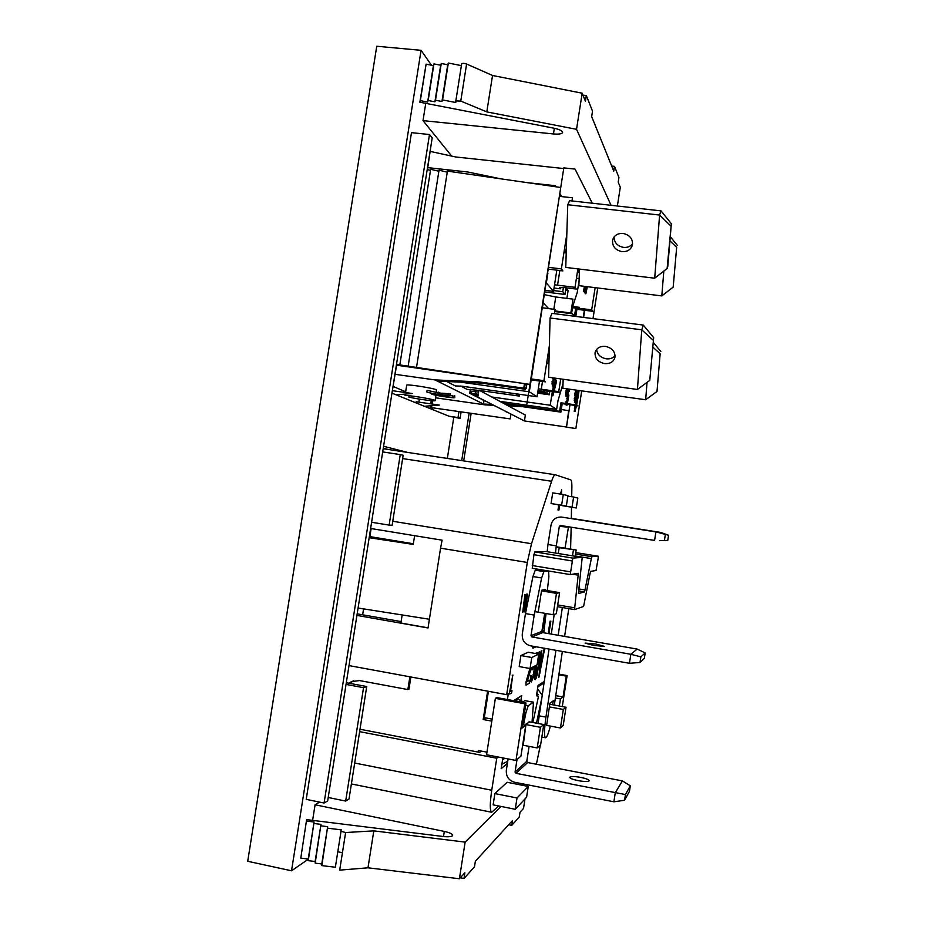 <?xml version="1.0" encoding="UTF-8"?>
<svg xmlns="http://www.w3.org/2000/svg" width="925" height="925" viewBox="0 0 925 925"><rect width="100%" height="100%" fill="white"/><g stroke="black" fill="none" stroke-linecap="round" stroke-linejoin="round"><path stroke-width="1.39" d="M558.758 505.027L557.995 509.987L558.908 510.126L559.706 505.05M557.995 509.987L558.908 510.126M561.394 494.204L561.66 489.811L560.978 494.147M560.469 494.066L561.66 489.811M559.29 504.992L558.503 510.057M558.053 504.796L558.977 504.946M558.029 504.9L558.954 505.062M524.44 603.273L523.839 611.83L524.88 611.783L527.643 594.093L524.961 609.24L525.493 594.544L522.694 612.396L525.458 596.752L524.394 611.922M526.764 594.058L525.4 602.799M524.938 594.451L522.694 612.396M509.837 694.028L511.606 692.975L511.976 690.605L510.507 691.461L512.751 675.296L509.282 693.923L512.751 675.296M510.577 690.998L511.976 690.605M512.196 675.192L513.051 675.146M550.572 621.253L548.641 633.625M548.907 633.671L550.849 621.161M550.086 621.172L548.155 633.544M544.663 617.692L543.993 627.67L542.663 628.168L545.484 613.425M543.495 627.578L542.721 627.867M545.681 613.46L543.993 627.67M545.126 613.368L542.871 625.08M541.957 631.948L542.189 630.769L543.669 630.191L543.368 632.712M543.125 630.399L542.871 632.619M543.773 632.781L546.051 613.529M545.068 648.968L544.097 649.119L539.714 673.839L541.865 650.506L538.847 677.562L544.594 649.2M544.097 649.119L540.385 667.919M541.368 650.414L538.847 677.562M538.396 656.403L539.263 654.518L539.645 655.975L537.656 670.694L536.327 675.793L535.482 676.279L536.616 665.052M539.078 654.819L539.645 655.975M539.148 655.894L539.425 659.386M538.917 659.294L538.951 662.913M538.442 662.82L538.292 667.075M537.795 666.994L537.656 670.694M537.159 670.602L536.766 674.464M536.269 674.371L536.327 675.793M535.633 665.572L534.708 671.966L534.939 679.332L535.945 678.73L537.171 674.764L540.235 655.143L539.726 651.524L538.547 654.056M535.101 669.006L535.217 672.059M534.708 671.966L535.02 673.816M534.511 673.724L534.812 676.129M534.315 676.036L534.789 677.782M534.292 677.69L534.939 679.332M534.43 679.239L535.344 679.632M539.136 652.368L539.726 651.524M538.639 652.275L538.049 653.963M536.199 665.272L535.598 669.099M531.829 667.584L531.991 669.954L533.679 666.809L534.199 666.532L534.523 668.023L532.742 677.863L531.783 678.973L531.135 675.458L531.308 682.014L533.713 676.21L535.136 665.838M533.852 666.717L534.453 666.96M533.945 666.867L534.523 668.023M534.014 667.931L534.407 669.746M533.898 669.654L534.211 671.515M533.702 671.423L534.026 672.729M533.517 672.637L533.656 674.591M533.147 674.498L533.193 676.51M532.684 676.418L532.742 677.863M532.245 677.771L532.303 678.673M530.626 675.366L530.927 677.805M530.418 677.713L530.811 680.095M530.303 680.002L530.962 681.667M530.453 681.575L531.308 682.014M535.043 653.432L537.39 652.645L535.552 653.524M537.205 653.813L537.39 652.645M532.407 667.283L531.991 669.954M529.921 668.509L526.001 681.933L526.036 685.147L529.273 683.217L529.759 680.153L527.238 681.609L531.274 667.885M527.389 681.135L529.759 680.153M526.001 681.933L526.036 685.147M530.534 668.278L526.522 682.026M533.216 646.286L532.916 648.171L536.014 646.783M532.696 646.193L532.916 648.171M515.248 809.294L526.591 797.234L528.268 786.447L517.017 797.986L515.248 809.294L493.129 804.854L494.887 793.581L517.017 797.986M494.887 793.581L507.12 782.272L528.268 786.447M530.048 668.532L537.09 664.798L538.755 654.091L531.771 657.502L530.048 668.532L519.202 666.578L520.914 655.559L531.771 657.502M520.914 655.559L528.21 652.218L538.755 654.091M562.03 505.42L576.287 507.975L577.836 498.066L573.627 497.026L572.043 507.178M567.881 496.147L573.627 497.026M561.995 505.605L576.287 507.975M561.625 505.189L566.331 506.091L567.962 495.638L563.29 494.505L561.625 505.189L551.057 503.547L566.331 506.091M551.057 503.547L552.722 492.875L563.29 494.505M520.995 699.959L521.677 695.6L513.56 700.664M544.178 681.552L538.072 685.367L536.442 695.831L538.281 694.606M502.876 757.922L501.2 768.687L507.397 763.391M507.42 699.531L508.322 693.692L506.669 694.652L349.002 665.584M492.135 719.118L484.295 717.65L488.423 691.287M409.868 676.811L407.856 689.564L359.501 680.557L351.5 681.621L348.979 683.217M571.708 496.737L571.881 487.209C571.939 482.688 571.546 480.237 570.702 479.844L555.289 474.768C554.272 474.698 553.046 476.872 551.601 481.278L531.517 543.727L527.308 562.458L506.669 694.652M570.586 549.08L571.164 527.192M571.326 518.37L571.523 507.235M413.255 544.409L369.167 537.702M402.155 614.963L400.883 623.034L428.055 627.832M414.62 535.679L413.255 544.351M401.115 621.588L357.166 613.842M413.348 543.761L369.353 536.523M358.079 608.026L429.397 619.241L440.554 548.167L527.308 562.458M370.613 528.487L442.092 540.177L440.554 548.167M429.397 619.241L428.032 627.971L356.911 615.403M536.373 764.258L540.397 745.064M359.628 731.64L496.748 758.234L491.742 790.251C489.822 803.605 489.811 810.947 491.718 812.266L498.656 805.964M520.104 784.839L521.376 783.591M360.01 729.235L479.659 752.383L481.428 751.1M496.748 758.234L498.251 757.02M598.14 558.619L598.244 556.214L591.734 556.7L584.577 591.919L578.403 593.549L582.218 557.405L572.841 558.099L570.251 574.575L578.356 573.303L574.529 609.598L583.582 606.476L590.127 573.211L590.705 571.349L596.012 570.517L598.14 558.619M572.02 560.932L533.933 554.699L534.823 551.901L545.993 551.52L582.218 557.405L546.016 551.52M533.933 554.699L532.245 568.285L570.239 574.575L532.245 568.285M363.571 608.893L362.635 614.801M410.862 676.996L408.954 689.125L407.856 689.564M353.674 680.812L349.615 683.332M516.67 698.722L523.215 701.728M507.721 761.287L501.893 764.223M502.576 759.853L504.761 758.28M541.68 683.112L543.877 683.529M537.541 688.778L542.143 695.126M541.507 699.393L536.5 723.177M532.858 722.494L538.269 697.415L536.928 692.698M556.133 547.276L576.136 549.982L575.165 556.26M556.191 546.756L576.136 549.982M573.396 550.063L572.506 555.821M369.85 536.604L371.122 528.568M541.518 590.867L556.468 593.388L559.602 592.636L556.33 613.68L553.138 614.743L534.893 611.61M543.287 589.896L559.602 592.636M556.468 593.388L553.138 614.743M522.637 724.68L525.747 725.258L522.105 728.021L526.013 702.965L524.81 703.775L495.384 698.329L496.737 697.554L526.013 702.965M524.81 703.775L515.965 760.454L520.937 756.13L525.747 725.258M480.676 751.643L480.78 750.973M515.965 760.454L486.562 754.754L495.384 698.329M486.966 752.164L478.341 750.499L478.098 752.083M491.811 721.13L483.185 719.511L485.741 717.916M483.185 719.511L487.614 691.148M558.862 674.799L566.285 676.14L567.106 675.585L558.966 674.117M559.347 706.006L560.457 698.918L563.036 696.964L566.285 676.14M562.296 706.55L567.106 675.585M563.036 696.964L555.74 695.623M555.382 697.993L560.457 698.918M529.042 721.778L543.784 724.553L540.628 744.868L537.205 747.932L522.729 745.157M543.784 724.553L540.42 727.304L537.205 747.932M540.42 727.304L525.932 724.576M549.774 704.249L566.042 707.243L563.198 725.501L560.446 727.987L546.49 725.362M566.042 707.243L563.325 709.475L560.446 727.987M563.325 709.475L549.357 706.897M546.629 725.385L549.924 703.254L553.254 700.792L552.641 704.769M562.342 607.517L558.18 635.29M555.937 650.298L545.935 717.118C544.178 729.698 544.039 736.589 545.519 737.768C546.768 737.641 548.375 733.756 550.363 726.09M554.318 705.081L562.365 651.443M564.608 636.412L568.783 608.615M554.225 614.385L551.277 634.087M549.034 649.084L538.084 723.477M629.462 663.294L630.85 654.287L637.186 649.072L645.188 652.934L644.343 658.369L639.996 662.497L629.462 663.294L530.522 645.812C524.66 644.158 521.92 640.262 522.267 634.122L525.469 613.587L534.199 615.09L541.622 577.975L532.95 576.529L525.469 613.587M541.622 577.975L543.888 571.604L548.594 571.014L540.154 569.615L535.263 570.17L532.95 576.529M548.594 571.014L548.883 576.865L547.334 590.578M544.998 590.185L545.102 589.514L541.611 590.243L538.257 611.772M544.709 613.298L541.888 631.382L530.996 635.66L534.199 615.09M541.888 631.382L542.755 632.596L531.898 636.943L530.996 635.66M531.898 636.943L630.85 654.287L640.875 656.854L645.188 652.934M595.92 644.054L585.074 643.095L593.572 645.442L604.441 646.402L595.92 644.054M637.186 649.072L542.755 632.596M639.996 662.497L640.875 656.854M613.876 801.802L615.287 792.737L622.386 780.908L630.318 785.811L629.474 791.291L624.572 800.264L613.876 801.802L514.589 782.249C508.715 780.469 505.963 776.48 506.322 770.294L508.091 758.928M523.527 724.842L525.886 712.897L524.51 712.643M532.025 722.344L533.505 702.168L528.256 705.694L525.886 712.897M533.332 702.225L524.857 700.653L522.359 702.295M524.857 700.653L533.505 702.168M529.667 721.905L526.013 724.067L523.226 745.261M529.1 746.382L526.776 761.31L515.075 772.005L517.017 759.541M526.776 761.31L527.643 762.558L515.988 773.323L515.075 772.005M515.988 773.323L625.45 794.575L630.318 785.811M580.715 777.382C574.61 776.318 570.945 776.26 569.731 777.197C569.707 778.283 572.517 779.428 578.16 780.631C584.288 781.706 587.965 781.775 589.167 780.827C589.156 779.729 586.346 778.572 580.715 777.382M622.386 780.908L527.643 762.558M624.572 800.264L625.45 794.575M561.822 517.11L655.906 531.91L654.588 540.42L560.388 525.493L559.324 526.383L556.283 545.854L547.982 544.513L551.023 525.065C552.387 519.619 555.844 516.948 561.406 517.052L561.764 517.098M559.324 526.383L568.424 527.158L565.048 548.19M556.283 545.854L555.474 553.058M547.982 544.513L547.184 551.705M559.151 547.877L558.272 553.508M659.537 540.57L667.757 540.408L659.537 540.57M620.028 526.186L630.191 527.747L620.028 526.186M570.806 518.289L660.797 532.442L655.906 531.91L668.555 535.251L667.757 540.408M668.555 535.251L660.797 532.442M665.272 534.951L664.451 540.293M396.605 365.178L529.956 384.43M529.99 384.199L560.747 187.486L530.441 384.499L396.478 364.415M560.747 187.486L447.422 171.113L416.585 366.959M447.249 172.177L439.028 170.188L408.214 365.803M438.855 171.252L430.657 169.275L399.866 364.635M430.483 170.339L427.2 169.541M561.29 409.486L569.048 410.758L569.985 404.745L566.482 427.165L575.859 428.518L581.721 390.87M584.716 310.291L583.594 317.425L584.716 310.291M584.369 310.245L583.259 317.379L584.369 310.245M566.482 427.165L568.736 410.538M653.674 337.637L643.268 325.068L551.994 313.367L550.063 317.992L548.594 377.261L637.429 389.46L649.766 380.372L653.674 337.637L649.766 380.372M550.063 317.992L641.765 329.809L637.429 389.46M643.268 325.068L641.765 329.809L652.946 340.03M604.534 363.583C610.165 363.941 613.645 361.825 614.986 357.235C615.229 351.558 612.049 347.939 605.47 346.389C599.909 346.054 596.44 348.112 595.076 352.598C594.74 358.345 597.897 362.01 604.534 363.583M596.625 349.407C597.226 354.448 600.406 357.582 606.176 358.796C609.957 359.201 612.928 358.16 615.09 355.686M549.057 358.368L548.224 363.733L546.606 363.513M523.908 387.217L526.175 388.292L526.845 384.002M546.744 362.588L549.346 346.713M546.872 362.612L548.224 363.733M524.683 387.321L525.238 383.783M671.353 223.7L661.005 210.877L569.603 200.679L567.765 204.737L565.753 267.418L654.703 278.205L667.122 268.516L667.792 266.354L671.353 223.7L667.122 268.516M567.765 204.737L659.594 215.051L654.703 278.205M661.005 210.877L659.594 215.051L670.683 225.804M621.958 251.635C627.543 251.889 631.047 249.611 632.469 244.79C632.85 238.731 629.705 234.938 623.057 233.435C617.565 233.204 614.073 235.424 612.616 240.095C612.13 246.247 615.241 250.085 621.958 251.635M614.061 236.962C614.235 242.627 617.391 246.096 623.519 247.391C627.393 247.727 630.422 246.501 632.607 243.726M566.389 247.438L565.557 252.791L563.926 252.606M564.181 250.964L566.782 235.112M564.308 250.976L565.557 252.791M563.163 379.262L562.863 388.257L645.673 399.75L657.004 391.46L660.149 353.755L652.911 347.187M657.004 391.46L660.149 353.755M660.808 351.5L653.293 342.4M647.026 382.395L645.673 399.75M579.304 269.059L578.761 272.54L577.57 270.944M578.761 272.54L577.35 272.366M579.524 269.082L578.877 285.652L661.803 295.907L673.192 287.12L676.661 247.333L669.931 240.858M673.192 287.12L676.661 247.333M677.285 245.322L670.278 236.65M663.826 271.083L661.803 295.907M577.998 268.897L577.686 270.956M425.743 103.346L423.014 120.62L553.462 133.963C559.243 134.426 562.296 133.859 562.631 132.275L562.527 131.917C561.556 130.437 558.642 129.188 553.798 128.17L419.846 102.201L426.101 64.149L433.397 65.594L433.952 63.883L440.682 65.212L441.271 63.49L447.735 64.773L448.347 63.039L461.378 65.629M319.668 802.114L315.078 804.785L444.312 831.413C449.989 832.708 452.764 834.072 452.626 835.529L452.417 835.807C451.053 836.79 447.897 837.009 442.936 836.466L306.614 819.631L300.787 858.134L308.233 859.024L308.256 860.666L315.124 861.487L315.182 863.152L321.773 863.95L321.854 865.627L335.359 867.234L340.978 831.587M324.085 803.027L327.67 800.923L432.206 137.837L429.501 134.53L324.085 803.027L306.233 799.362L411.486 132.657L429.501 134.53M469.172 412.989L461.702 460.604M463.691 460.893L471.16 413.278M453.77 417.476L447.342 458.43M460.315 877.767L463.957 878.542L474.502 866.806L475.369 861.244L512.531 820.487L511.779 825.331L519.283 816.983L520.012 812.289L523.527 808.438L525.007 798.911M508.692 824.695L511.779 825.331M337.798 851.74L342.435 852.723M527.215 784.735L526.996 786.192M306.614 819.631L300.787 858.134M306.626 821.111L314.072 822.024L308.233 859.024M314.072 822.024L308.256 860.666M314.118 823.516L320.975 824.36L315.124 861.487M320.975 824.36L315.182 863.152M321.056 825.863L327.647 826.673L321.773 863.95M327.647 826.673L321.854 865.627M327.751 828.199L341.244 829.852L340.805 831.24L345.615 832.535L373.804 830.87L367.988 867.812L459.413 878.75L464.859 872.784L463.957 878.542M345.615 832.535L339.695 870.136L367.988 867.812M373.804 830.87L465.136 842.12L459.413 878.75M465.136 842.12L500.992 806.427M522.255 785.256L523.515 784.007M315.078 804.785L312.615 820.371M611.702 166.049L614.501 166.35L613.761 171.137L591.665 116.596L592.52 111.127L586.3 95.518L585.421 101.183L582.183 93.205L576.541 129.315L486.804 111.89L492.528 75.468L582.183 93.205M617.38 206.009L620.293 187.278L618.212 182.121L618.929 177.484L614.501 166.35M455.84 100.837L461.656 63.906C462.384 63.143 464.038 63.189 466.605 64.022L492.528 75.468M419.846 102.201L420.343 100.64L427.639 102.062L428.171 100.501L434.912 101.808L435.478 100.247L441.942 101.496L442.543 99.923L455.794 102.513L455.828 100.906L460.766 101.079L486.804 111.89M442.543 99.923L448.347 63.039M441.942 101.496L447.735 64.773M435.478 100.247L441.271 63.49M434.912 101.808L440.682 65.212M428.171 100.501L433.952 63.883M427.639 102.062L433.397 65.594M420.343 100.64L426.101 64.149M582.993 95.194L586.3 95.518M423.014 120.62L451.585 156.001M611.043 205.304L576.541 129.315M346.031 684.407L363.537 687.68L345.684 801.073L349.026 799.015L366.728 686.535L363.537 687.68M346.297 682.719L366.728 686.535M328.202 797.489L345.684 801.073M382.684 451.92L400.248 454.591L389.136 525.111L392.131 525.261L403.138 455.297L400.248 454.591M371.596 522.267L389.136 525.111M383.274 448.232L388.269 449.481M383.574 446.278L407.428 452.383M392.362 390.57L396.721 364.462M458.973 411.521L458.025 417.545L449.064 416.238L391.957 393.148M427.442 169.599L431.2 144.173M458.025 417.545L460.083 418.389L461.113 411.822M449.064 416.238L460.083 418.389M432.611 407.717L432.333 409.474M308.233 859.244L291.537 870.783L247.715 861.291L376.752 46.25L421.072 50.32L431.443 65.201M291.537 870.783L421.072 50.32M586.635 286.611L585.976 292.427L585.305 292.346L585.814 287.802M575.627 402.375L575.535 400.028M576.541 402.514L575.57 402.375L576.541 402.514L577.558 398.756L576.668 398.629M552.514 391.495L554.006 381.956L555.058 382.106L553.566 391.645L552.514 391.495M574.263 400.791L575.188 401.08L574.263 400.791L574.772 397.357M574.968 396.016L575.928 396.339L574.968 396.016L574.968 393.668M565.684 394.339L566.667 394.651L565.684 394.339L566.216 390.755M566.424 389.356L567.43 389.703L566.227 388.731M552.005 384.06L553.069 384.418L552.005 384.06L552.572 380.233M552.792 378.73L553.89 379.123L552.56 377.805M478.595 392.084L471.472 391.344M575.87 397.854L576.761 397.981L576.506 402.502M577.801 393.888L576.761 397.981M565.614 290.346L568.1 290.658L565.984 287.941L564.978 294.451L562.758 291.699L553.636 290.554M574.598 397.345L575.269 397.438L574.922 400.883M575.442 396.27L575.269 397.438M574.217 398.814L574.876 398.906M575.778 392.061L575.639 396.108M575.789 391.992L575.5 395.877M574.957 393.761L575.616 393.853M566.031 390.743L566.724 390.836L566.377 394.443M566.216 394.223L566.933 389.633M565.614 392.269L566.308 392.373M566.921 388.824L567.118 389.448M552.352 380.21L553.092 380.302L552.734 384.164M551.901 381.84L552.641 381.944M553.3 377.909L553.52 378.834M559.891 196.389L560.215 194.065M579.073 280.749L577.246 292.439L572.691 306.476M477.913 396.455L477.624 395.831M471.681 393.391L471.484 391.298M471.137 393.507L475.277 393.761L475.612 391.61M475.277 393.761L478.26 394.247M563.024 383.609L557.972 400.768L556.63 409.405L550.213 405.254L527.689 402.074M544.906 291.942L564.978 294.451M562.758 291.699L563.418 287.478M572.494 307.724L571.754 312.523M566.898 298.37L568.1 290.658M554.387 313.679L555.058 309.424L542.432 307.805L543.218 302.787M556.827 270.158L553.508 291.41L546.328 282.865M546.363 282.865L547.889 273.129M560.7 287.374L560.469 288.831L559.648 287.756L564.007 287.548L576.298 289.074L575.015 287.328L554.538 284.796M554.04 288.033L560.469 288.831M559.845 270.528L557.555 285.178L559.822 270.528M545.16 290.358L553.508 291.41M586.011 286.53L585.062 292.624L584.38 292.543L584.785 289.953M585.051 286.415L584.253 291.502L583.571 291.421L584.369 286.334M585.56 286.484L585.282 290.011L584.6 289.93L584.692 288.716M587.34 286.704L585.872 293.757L585.19 293.664L585.456 292.369M567.36 391.402L568.297 389.009M569.8 389.217L569.21 391.31L568.239 391.171L568.817 389.09M568.632 389.055L567.95 396.363L568.644 394.709L567.811 394.593M568.887 395.218L567.094 405.15L566.112 405.023L566.551 402.583M567.21 402.676L565.348 401.913L567.21 402.676M568.077 397.877L566.562 398.212L568.077 397.877M575.882 397.762L576.483 397.842L578.125 391.922L577.616 400.19L575.13 411.336L574.136 411.163L575.003 409.312M574.529 409.232L574.587 406.029L575.523 406.156L575.419 409.359L576.09 407.555L575.373 407.451M576.714 402.329L576.206 404.433L575.211 404.294L576.044 402.444M561.729 196.597L560.249 194.065M544.571 390.627L544.455 391.414L543.553 390.755L552.861 391.657M542.489 381.447L541.275 389.217L542.512 381.458M571.662 307.609L579.212 308.568L579.408 307.331L571.858 306.372M553.832 309.262L555.74 297.017L544.49 294.659M555.116 296.89L572.991 299.133L570.829 312.951L554.827 310.904M574.911 316.304L570.933 312.292M554.722 311.517L571.43 313.656L570.829 312.951M555.659 378.233L555.439 379.632L556.538 380.499L556.156 382.95L552.896 395.796L551.855 395.657L552.896 391.553M554.133 379.007L555.116 379.377L554.098 379.238M575.789 390.662L574.795 393.645L575.466 393.738L576.368 390.708L576.923 391.136L575.142 402.525L574.483 402.433L574.702 401.011M567.742 388.939L566.62 396.178L565.927 396.085L566.158 394.582M554.283 378.036L553.034 386.049L552.294 385.945L552.549 384.337M510.091 404.237L504.692 403.485L504.911 402.063M503.524 403.323L502.541 402.803M503.847 401.913L503.686 402.965M509.108 413.117L508.241 412.677M506.206 411.903L507.744 412.423M505.651 411.359L504.298 410.665M503.281 410.145L501.94 409.463M501.038 409L500.055 408.492M499.639 408.283L497.604 407.254M497.65 407.266L496.193 406.526M495.742 406.295L493.73 405.416M492.482 404.896L494.147 405.474M492.204 404.479L491.187 403.959M491.117 403.924L489.591 403.138M486.087 401.346L483.856 400.363M482.596 399.565L481.532 399.022M484.272 400.421L483.393 399.97M481.324 398.918L479.693 398.074M478.699 397.577L477.578 397.334L477.693 396.536M477.89 396.571L475.126 396.085L475.219 395.484M478.109 395.229L471.484 393.958M478.04 395.634L476.017 394.94M478.005 395.877L473.484 395.241L473.531 394.582M478.156 394.894L470.756 393.853L469.784 393.287L470.154 391.055L469.796 393.298M566.262 404.213L562.203 403.647L560.885 412.134L559.613 411.313L521.607 405.855L506.923 405.15M504.68 403.485L521.607 405.855M515.664 393.749L464.824 386.604M519.7 394.316L519.422 396.097L515.653 393.819M549.855 391.24L549.311 394.767L546.918 393.125L537.807 391.853M537.61 393.137L549.311 394.767M546.918 393.125L547.276 390.882M460.627 386.026L467.044 389.356L478.861 390.385M479.682 390.5L519.422 396.097M480.318 398.675L481.52 399.091M499.835 401.346L556.63 409.405M552.341 391.576L550.213 405.254M527.204 402.005L491.742 396.987M482.838 399.692L482.145 399.507M530.869 382.013L529.308 391.772L537.043 396.756L539.506 381.042M548.583 308.592L543.252 302.787M528.822 391.703L460.396 382.129M538.015 390.512L544.455 391.414M552.63 390.789L538.292 388.801M446.694 381.516L455.389 385.945L461.598 386.153L528.221 395.518M528.707 395.576L537.043 396.756M566.62 402.248L567.326 398.34M567.418 397.796L567.684 396.328M567.985 396.374L566.967 396.224L566.805 394.963M567.95 396.363L566.967 396.224M568.17 391.576L567.349 391.472M569.534 391.275L568.563 391.136M576.888 398.663L577.293 395.172M578.125 391.922L576.726 392.339M575.304 408.295L574.367 408.156M575.431 407.451L575.986 404.41M531.158 379.886L545.519 381.875L543.923 380.684L531.308 378.949M525.678 388.222L525.504 389.275L523.758 388.142L478.815 381.875L434.958 379.909L395.16 374.336M478.815 381.875L480.873 383.042L525.504 389.275M548.479 269.14L562.863 270.898L561.382 268.909L548.756 267.371M577.894 268.886L575.015 287.328M560.723 378.926L558.735 391.633L560.134 392.663L553.913 391.795M558.735 391.633L554.11 390.986M556.156 382.95L555.116 382.811L555.497 380.348L556.538 380.499M554.676 384.511L555.116 382.811M555.439 379.632L554.422 379.285M555.497 380.348L554.399 379.493M554.468 379.053L554.618 378.082M576.102 392.038L576.923 391.136M574.76 400.618L575.257 397.449M552.595 384.014L553.173 380.314L552.433 380.175M553.185 380.279L553.37 379.053M553.428 378.718L553.543 377.932M559.613 411.313L560.955 402.78L562.203 403.647M576.726 405.693L578.009 405.878L576.853 404.965M575.905 404.884L567.36 403.682M566.377 403.543L560.955 402.78M579.108 390.512L577.836 398.652M574.518 315.841L575.72 308.129M595.145 287.663L591.676 309.863L579.258 308.291M475.092 396.062L475.184 395.484M473.588 394.593L473.484 395.241M471.415 391.761L470.756 393.853M471.091 391.714L470.131 391.159M477.809 397.114L478.907 390.084L525.354 415.071L524.429 420.956L477.809 397.114M597.758 287.987L592.983 318.628M592.301 203.211L575.026 169.09L563.811 167.887L526.915 403.878L563.811 167.887M491.903 404.433L483.474 404.028L484.006 400.618M471.842 394.351L473.438 395.16M473.635 395.264L475.103 396.004M475.3 396.108L477.578 397.276M477.959 397.472L479.185 398.085M481.867 399.461L483.347 400.224M493.141 405.277L485.209 404.896L437.328 381.088L480.942 383.054M427.755 167.633L467.657 171.981L500.887 178.837M527.123 182.63L555.428 185.728L556.052 186.804M555.428 185.728L555.278 186.7M559.856 196.389L572.494 197.788L571.997 200.945M524.463 383.667L523.758 388.142M576.021 308.164L576.923 309.297L575.812 316.419M591.676 309.863L592.752 311.309L576.923 309.297M566.817 234.117L561.382 268.909M549.369 345.777L543.923 380.684M575.789 405.566L567.245 404.352M560.885 412.134L522.613 406.688L521.122 405.844M454.742 397.507L454.718 395.703L454.742 397.507C456.048 398.687 434.16 395.438 431.455 394.05L431.582 393.217M452.603 397.172L452.626 395.414L452.591 397.172C453.666 398.143 435.744 395.484 433.536 394.339L433.652 393.634M450.429 395.472L450.406 393.645L450.429 395.472C451.77 396.686 429.605 393.391 426.83 391.969L427.084 390.338L438.057 392.743M437.907 393.703L439.653 394.501L439.907 392.882L438.161 392.073L437.907 393.703M448.498 393.587L448.255 395.137L441.757 394.802L442.011 393.183L448.22 393.668M563.707 168.547L455.69 156.984L430.31 151.423M566.169 426.98L524.429 420.956M419.349 399.091L418.875 402.132M430.414 405.797L430.16 407.451L510.207 418.909L510.958 414.065M522.613 406.688L508.507 406.006M437.328 381.088L434.958 379.909M393.241 386.511L405.659 391.772M435.571 397.808L485.209 404.896M450.186 395.657L452.579 395.727M454.661 396.097L452.764 396.085M450.336 394.038L448.428 394.038M441.988 393.345L439.884 393.033M392.339 390.674L412.215 393.507L396.12 394.836M415.949 402.849L416.123 401.739L439.34 405.069L424.425 406.283M436.415 392.466L436.392 389.783C433.605 388.222 409.821 384.407 406.722 385.008L405.532 392.547M409.07 395.715L408.85 397.103C417.788 399.207 436.38 401.647 435.132 400.548L434.738 400.294C431.929 398.848 408.145 395.033 405.058 395.542L405.289 394.073M392.755 521.272L531.517 543.727M402.629 458.58L551.601 481.278M354.691 763.021L491.742 790.251M598.232 556.214L575.732 552.572L598.244 556.214M591.734 556.7L575.5 554.063M591.156 558.55L575.211 555.96M578.726 588.913L585.167 589.988M578.483 590.89L584.577 591.919M572.841 558.099L534.823 551.901M570.32 571.835L532.245 565.557M572.529 574.217L578.379 575.188M574.506 607.783L557.694 604.927M574.506 609.587L557.417 606.673L574.529 609.598M265.81 747.053L311.216 460.222M515.387 701L518.474 699.057M537.841 686.859L543.31 683.402M539.044 715.834L545.935 717.118M543.888 571.604L535.263 570.17M528.256 705.694L525.666 705.208M553.462 133.963L554.352 128.286M443.503 836.535L444.312 831.413M460.766 101.079L466.605 64.022M585.594 289.814L586.277 289.907M470.547 391.425L470.212 393.576M470.374 389.24L469.75 393.275M431.547 407.555L431.836 405.682M432.102 404.028L432.611 400.756M383.193 448.717L555.289 474.768M351.396 783.938L491.718 812.266M352.749 681.205L351.5 681.621M310.881 460.188L312.211 453.932M264.897 752.777L265.521 746.637M541.842 737.075L545.519 737.768M548.652 571.014L540.212 569.615M595.758 350.702L595.076 352.598M613.472 237.875L612.616 240.095M574.679 397.311L575.338 397.403M566.112 390.708L566.794 390.801M566.655 398.247L567.638 398.386M577.119 391.772L578.067 391.899M575.257 404.306L576.206 404.445M575.13 411.313L574.194 411.186M579.154 278.529L576.437 278.252M566.227 252.537L565.603 252.479M575.708 390.616L576.368 390.708M431.235 400.652L430.726 403.832M448.255 395.137L448.509 393.507M435.143 400.548L435.976 395.241"/></g></svg>
